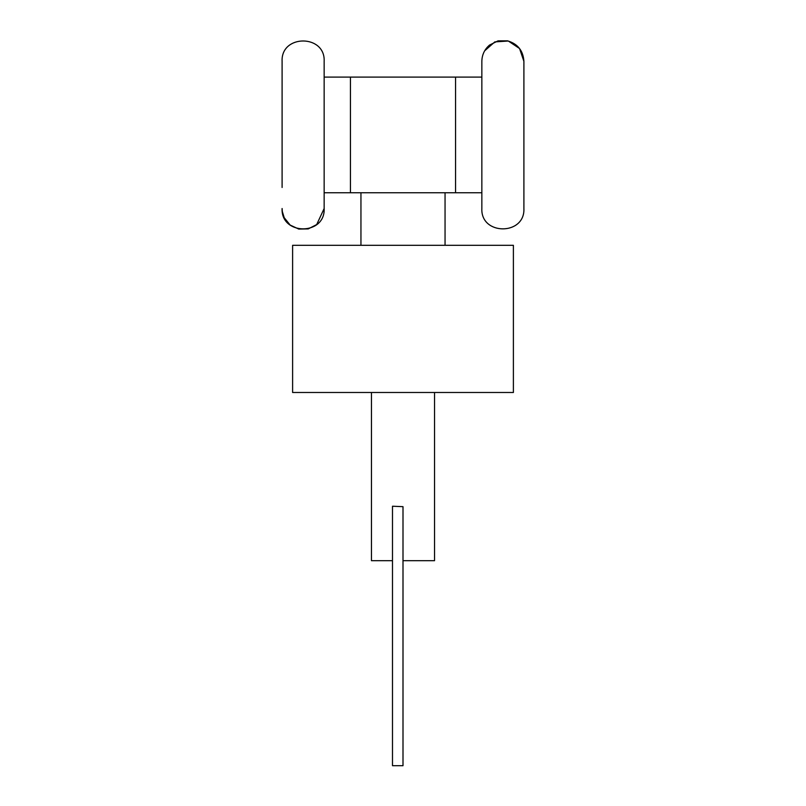<?xml version="1.0" encoding="UTF-8"?>
<svg xmlns="http://www.w3.org/2000/svg" width="806" height="806" viewBox="0 0 806 806"><rect width="100%" height="100%" fill="white"/><g stroke="black" fill="none" stroke-linecap="round" stroke-linejoin="round"><path stroke-width="1.21" d="M392.492 506.228L392.492 765.7L403 765.7L403 506.662L392.492 506.228M282.281 211.253L282.1 208.512C280.8 235.634 325.453 235.644 324.153 208.512L324.153 61.327C325.453 34.205 280.8 34.195 282.1 61.327L282.1 187.486M455.561 192.745L455.561 77.094L350.439 77.094L350.439 192.745L481.847 192.745M523.9 134.914L523.9 61.327C523.205 50.707 517.764 43.877 507.558 40.834L498.068 40.854L489.554 45.055C484.557 49.327 481.988 54.748 481.847 61.327L481.847 208.512C480.547 235.634 525.2 235.644 523.9 208.512L523.9 134.914M392.492 560.704L371.465 560.704L371.465 392.492M434.535 392.492L434.535 560.704L403 560.704M403 392.492L292.608 392.492L292.608 245.306L513.392 245.306L513.392 392.492L403 392.492M324.153 61.327C325.453 34.205 280.8 34.205 282.1 61.327M282.291 211.384L284.196 217.67L290.16 225.065L298.764 229.075L308.255 228.904L316.698 224.562L324.153 208.512M350.439 77.094L324.153 77.094M350.439 192.745L324.153 192.745M481.847 208.512C480.547 235.634 525.2 235.634 523.9 208.512M523.9 61.327L519.558 48.521L508.304 41.015L494.813 41.902L484.658 50.828M455.561 77.094L481.847 77.094M360.947 192.745L360.947 245.306M445.053 192.745L445.053 245.306"/></g></svg>
